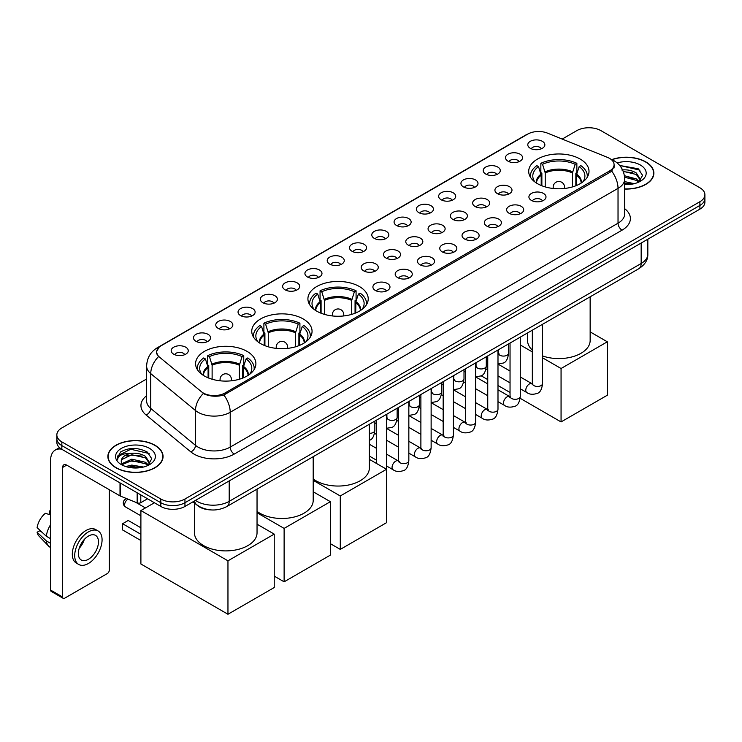 <?xml version="1.0" encoding="UTF-8"?>
<svg xmlns="http://www.w3.org/2000/svg" width="742" height="742" viewBox="0 0 742 742"><rect width="100%" height="100%" fill="white"/><g stroke="black" fill="none" stroke-linecap="round" stroke-linejoin="round"><path stroke-width="1.11" d="M359.388 286.533A30.153 17.409 0 0 0 326.526 282.767A30.153 17.409 0 0 0 307.911 298.85A30.153 17.409 0 0 0 316.751 311.158A30.153 17.409 0 0 0 349.612 314.933A30.153 17.409 0 0 0 368.227 298.85A30.153 17.409 0 0 0 359.388 286.533M303.228 318.958A30.153 17.409 0 0 0 270.366 315.183A30.153 17.409 0 0 0 251.751 331.275A30.153 17.409 0 0 0 260.581 343.583A30.153 17.409 0 0 0 293.442 347.358A30.153 17.409 0 0 0 312.057 331.275A30.153 17.409 0 0 0 303.228 318.958M247.067 351.383A30.153 17.409 0 0 0 214.206 347.608A30.153 17.409 0 0 0 195.591 363.701A30.153 17.409 0 0 0 204.421 376.008A30.153 17.409 0 0 0 237.282 379.783A30.153 17.409 0 0 0 255.897 363.701A30.153 17.409 0 0 0 247.067 351.383M580.179 159.066A30.153 17.409 0 0 0 547.318 155.291A30.153 17.409 0 0 0 528.703 171.374A30.153 17.409 0 0 0 537.533 183.691A30.153 17.409 0 0 0 570.394 187.466A30.153 17.409 0 0 0 589.009 171.374A30.153 17.409 0 0 0 580.179 159.066M508.001 161.162A8.533 4.925 180 0 1 506.313 159.762A8.533 4.925 180 0 1 509.133 153.64A8.533 4.925 180 0 1 520.068 154.188A8.533 4.925 180 0 1 521.765 159.762A8.533 4.925 180 0 1 508.001 161.162M519.029 161.673A5.12 2.959 0 0 0 517.656 160.226A5.12 2.959 0 0 0 512.611 159.484A5.12 2.959 0 0 0 509.04 161.673M485.713 174.027A8.533 4.925 180 0 1 484.025 172.636A8.533 4.925 180 0 1 486.845 166.505A8.533 4.925 180 0 1 497.78 167.061A8.533 4.925 180 0 1 499.477 172.636A8.533 4.925 180 0 1 485.713 174.027M496.741 174.537A5.12 2.959 0 0 0 495.368 173.099A5.12 2.959 0 0 0 490.323 172.348A5.12 2.959 0 0 0 486.752 174.537M463.425 186.891A8.533 4.925 180 0 1 461.737 185.5A8.533 4.925 180 0 1 464.557 179.379A8.533 4.925 180 0 1 475.492 179.926A8.533 4.925 180 0 1 477.189 185.5A8.533 4.925 180 0 1 463.425 186.891M474.453 187.401A5.12 2.959 0 0 0 473.081 185.964A5.12 2.959 0 0 0 468.035 185.212A5.12 2.959 0 0 0 464.464 187.401M441.138 199.765A8.533 4.925 180 0 1 439.45 198.364A8.533 4.925 180 0 1 442.269 192.243A8.533 4.925 180 0 1 453.204 192.79A8.533 4.925 180 0 1 454.902 198.364A8.533 4.925 180 0 1 441.138 199.765M452.166 200.275A5.12 2.959 0 0 0 450.793 198.828A5.12 2.959 0 0 0 445.747 198.086A5.12 2.959 0 0 0 442.176 200.275M418.85 212.629A8.533 4.925 180 0 1 417.162 211.238A8.533 4.925 180 0 1 419.981 205.107A8.533 4.925 180 0 1 430.917 205.664A8.533 4.925 180 0 1 432.614 211.238A8.533 4.925 180 0 1 418.85 212.629M429.878 213.139A5.12 2.959 0 0 0 428.505 211.702A5.12 2.959 0 0 0 423.459 210.951A5.12 2.959 0 0 0 419.889 213.139M396.562 225.494A8.533 4.925 180 0 1 394.874 224.103A8.533 4.925 180 0 1 397.693 217.981A8.533 4.925 180 0 1 408.629 218.528A8.533 4.925 180 0 1 410.326 224.103A8.533 4.925 180 0 1 396.562 225.494M407.59 226.004A5.12 2.959 0 0 0 406.217 224.566A5.12 2.959 0 0 0 401.172 223.815A5.12 2.959 0 0 0 397.601 226.004M374.274 238.368A8.533 4.925 180 0 1 372.586 236.967A8.533 4.925 180 0 1 375.406 230.845A8.533 4.925 180 0 1 386.35 231.393A8.533 4.925 180 0 1 388.038 236.967A8.533 4.925 180 0 1 374.274 238.368M385.302 238.878A5.12 2.959 0 0 0 383.929 237.44A5.12 2.959 0 0 0 378.884 236.689A5.12 2.959 0 0 0 375.313 238.878M351.986 251.232A8.533 4.925 180 0 1 350.298 249.841A8.533 4.925 180 0 1 353.118 243.719A8.533 4.925 180 0 1 364.062 244.266A8.533 4.925 180 0 1 365.75 249.841A8.533 4.925 180 0 1 351.986 251.232M363.014 251.742A5.12 2.959 0 0 0 361.642 250.304A5.12 2.959 0 0 0 356.596 249.553A5.12 2.959 0 0 0 353.025 251.742M329.698 264.096A8.533 4.925 180 0 1 328.01 262.705A8.533 4.925 180 0 1 330.83 256.584A8.533 4.925 180 0 1 341.774 257.131A8.533 4.925 180 0 1 343.463 262.705A8.533 4.925 180 0 1 329.698 264.096M340.726 264.606A5.12 2.959 0 0 0 339.354 263.169A5.12 2.959 0 0 0 334.308 262.418A5.12 2.959 0 0 0 330.737 264.606M307.411 276.97A8.533 4.925 180 0 1 305.723 275.57A8.533 4.925 180 0 1 308.551 269.448A8.533 4.925 180 0 1 319.487 269.995A8.533 4.925 180 0 1 321.175 275.57A8.533 4.925 180 0 1 307.411 276.97M318.439 277.48A5.12 2.959 0 0 0 317.066 276.043A5.12 2.959 0 0 0 312.02 275.291A5.12 2.959 0 0 0 308.449 277.48M285.123 289.834A8.533 4.925 180 0 1 283.435 288.443A8.533 4.925 180 0 1 286.264 282.322A8.533 4.925 180 0 1 297.199 282.869A8.533 4.925 180 0 1 298.887 288.443A8.533 4.925 180 0 1 285.123 289.834M296.16 290.345A5.12 2.959 0 0 0 294.778 288.907A5.12 2.959 0 0 0 289.732 288.156A5.12 2.959 0 0 0 286.162 290.345M262.835 302.699A8.533 4.925 180 0 1 261.147 301.308A8.533 4.925 180 0 1 263.976 295.186A8.533 4.925 180 0 1 274.911 295.733A8.533 4.925 180 0 1 276.599 301.308A8.533 4.925 180 0 1 262.835 302.699M273.872 303.218A5.12 2.959 0 0 0 272.49 301.771A5.12 2.959 0 0 0 267.445 301.02A5.12 2.959 0 0 0 263.874 303.218M240.547 315.573A8.533 4.925 180 0 1 238.859 314.181A8.533 4.925 180 0 1 241.688 308.051A8.533 4.925 180 0 1 252.623 308.598A8.533 4.925 180 0 1 254.311 314.181A8.533 4.925 180 0 1 240.547 315.573M251.584 316.083A5.12 2.959 0 0 0 250.202 314.645A5.12 2.959 0 0 0 245.166 313.894A5.12 2.959 0 0 0 241.586 316.083M218.259 328.437A8.533 4.925 180 0 1 216.571 327.046A8.533 4.925 180 0 1 219.4 320.924A8.533 4.925 180 0 1 230.335 321.471A8.533 4.925 180 0 1 232.023 327.046A8.533 4.925 180 0 1 218.259 328.437M229.297 328.947A5.12 2.959 0 0 0 227.915 327.51A5.12 2.959 0 0 0 222.878 326.758A5.12 2.959 0 0 0 219.298 328.947M195.971 341.301A8.533 4.925 180 0 1 194.283 339.91A8.533 4.925 180 0 1 197.112 333.789A8.533 4.925 180 0 1 208.048 334.336A8.533 4.925 180 0 1 209.736 339.91A8.533 4.925 180 0 1 195.971 341.301M207.009 341.821A5.12 2.959 0 0 0 205.627 340.374A5.12 2.959 0 0 0 200.59 339.632A5.12 2.959 0 0 0 197.02 341.821M173.684 354.175A8.533 4.925 180 0 1 171.996 352.784A8.533 4.925 180 0 1 174.824 346.653A8.533 4.925 180 0 1 185.76 347.21A8.533 4.925 180 0 1 187.448 352.784A8.533 4.925 180 0 1 173.684 354.175M184.721 354.685A5.12 2.959 0 0 0 183.339 353.248A5.12 2.959 0 0 0 178.303 352.496A5.12 2.959 0 0 0 174.732 354.685M530.289 148.289A8.533 4.925 180 0 1 528.601 146.897A8.533 4.925 180 0 1 531.42 140.776A8.533 4.925 180 0 1 542.356 141.323A8.533 4.925 180 0 1 544.053 146.897A8.533 4.925 180 0 1 530.289 148.289M541.317 148.799A5.12 2.959 0 0 0 539.944 147.361A5.12 2.959 0 0 0 534.899 146.61A5.12 2.959 0 0 0 531.328 148.799M497.418 193.653A8.533 4.925 180 0 1 495.73 192.261A8.533 4.925 180 0 1 498.559 186.14A8.533 4.925 180 0 1 509.494 186.687A8.533 4.925 180 0 1 511.182 192.261A8.533 4.925 180 0 1 497.418 193.653M508.456 194.163A5.12 2.959 0 0 0 507.074 192.725A5.12 2.959 0 0 0 502.028 191.974A5.12 2.959 0 0 0 498.457 194.163M475.13 206.517A8.533 4.925 180 0 1 473.442 205.126A8.533 4.925 180 0 1 476.271 199.004A8.533 4.925 180 0 1 487.206 199.552A8.533 4.925 180 0 1 488.895 205.126A8.533 4.925 180 0 1 475.13 206.517M486.168 207.027A5.12 2.959 0 0 0 484.786 205.59A5.12 2.959 0 0 0 479.74 204.838A5.12 2.959 0 0 0 476.169 207.027M452.843 219.391A8.533 4.925 180 0 1 451.155 217.99A8.533 4.925 180 0 1 453.983 211.869A8.533 4.925 180 0 1 464.919 212.416A8.533 4.925 180 0 1 466.607 217.99A8.533 4.925 180 0 1 452.843 219.391M463.88 219.901A5.12 2.959 0 0 0 462.498 218.463A5.12 2.959 0 0 0 457.462 217.712A5.12 2.959 0 0 0 453.881 219.901M430.555 232.255A8.533 4.925 180 0 1 428.867 230.864A8.533 4.925 180 0 1 431.696 224.743A8.533 4.925 180 0 1 442.631 225.29A8.533 4.925 180 0 1 444.319 230.864A8.533 4.925 180 0 1 430.555 232.255M441.592 232.765A5.12 2.959 0 0 0 440.21 231.328A5.12 2.959 0 0 0 435.174 230.576A5.12 2.959 0 0 0 431.594 232.765M408.267 245.12A8.533 4.925 180 0 1 406.579 243.728A8.533 4.925 180 0 1 409.408 237.607A8.533 4.925 180 0 1 420.343 238.154A8.533 4.925 180 0 1 422.031 243.728A8.533 4.925 180 0 1 408.267 245.12M419.304 245.639A5.12 2.959 0 0 0 417.922 244.192A5.12 2.959 0 0 0 412.886 243.441A5.12 2.959 0 0 0 409.315 245.639M385.979 257.993A8.533 4.925 180 0 1 384.291 256.602A8.533 4.925 180 0 1 387.12 250.471A8.533 4.925 180 0 1 398.055 251.019A8.533 4.925 180 0 1 399.743 256.602A8.533 4.925 180 0 1 385.979 257.993M397.016 258.504A5.12 2.959 0 0 0 395.634 257.066A5.12 2.959 0 0 0 390.598 256.315A5.12 2.959 0 0 0 387.027 258.504M363.691 270.858A8.533 4.925 180 0 1 362.003 269.467A8.533 4.925 180 0 1 364.832 263.345A8.533 4.925 180 0 1 375.767 263.892A8.533 4.925 180 0 1 377.455 269.467A8.533 4.925 180 0 1 363.691 270.858M374.729 271.368A5.12 2.959 0 0 0 373.347 269.93A5.12 2.959 0 0 0 368.31 269.179A5.12 2.959 0 0 0 364.739 271.368M531.42 200.414A8.533 4.925 180 0 1 529.723 199.023A8.533 4.925 180 0 1 532.552 192.892A8.533 4.925 180 0 1 543.487 193.439A8.533 4.925 180 0 1 545.175 199.023A8.533 4.925 180 0 1 531.42 200.414M542.448 200.924A5.12 2.959 0 0 0 541.076 199.487A5.12 2.959 0 0 0 536.03 198.735A5.12 2.959 0 0 0 532.459 200.924M509.133 213.279A8.533 4.925 180 0 1 507.435 211.887A8.533 4.925 180 0 1 510.264 205.766A8.533 4.925 180 0 1 521.199 206.313A8.533 4.925 180 0 1 522.887 211.887A8.533 4.925 180 0 1 509.133 213.279M520.161 213.789A5.12 2.959 0 0 0 518.788 212.351A5.12 2.959 0 0 0 513.742 211.6A5.12 2.959 0 0 0 510.171 213.789M486.845 226.143A8.533 4.925 180 0 1 485.147 224.752A8.533 4.925 180 0 1 487.976 218.63A8.533 4.925 180 0 1 498.912 219.178A8.533 4.925 180 0 1 500.6 224.752A8.533 4.925 180 0 1 486.845 226.143M497.873 226.662A5.12 2.959 0 0 0 496.5 225.216A5.12 2.959 0 0 0 491.454 224.474A5.12 2.959 0 0 0 487.884 226.662M464.557 239.017A8.533 4.925 180 0 1 462.86 237.625A8.533 4.925 180 0 1 465.688 231.495A8.533 4.925 180 0 1 476.624 232.051A8.533 4.925 180 0 1 478.312 237.625A8.533 4.925 180 0 1 464.557 239.017M475.585 239.527A5.12 2.959 0 0 0 474.212 238.089A5.12 2.959 0 0 0 469.167 237.338A5.12 2.959 0 0 0 465.596 239.527M442.269 251.881A8.533 4.925 180 0 1 440.572 250.49A8.533 4.925 180 0 1 443.401 244.368A8.533 4.925 180 0 1 454.336 244.916A8.533 4.925 180 0 1 456.024 250.49A8.533 4.925 180 0 1 442.269 251.881M453.297 252.391A5.12 2.959 0 0 0 451.924 250.954A5.12 2.959 0 0 0 446.879 250.202A5.12 2.959 0 0 0 443.308 252.391M419.981 264.746A8.533 4.925 180 0 1 418.284 263.354A8.533 4.925 180 0 1 421.113 257.233A8.533 4.925 180 0 1 432.048 257.78A8.533 4.925 180 0 1 433.736 263.354A8.533 4.925 180 0 1 419.981 264.746M431.009 265.265A5.12 2.959 0 0 0 429.637 263.818A5.12 2.959 0 0 0 424.591 263.076A5.12 2.959 0 0 0 421.02 265.265M397.693 277.619A8.533 4.925 180 0 1 395.996 276.228A8.533 4.925 180 0 1 398.825 270.097A8.533 4.925 180 0 1 409.76 270.654A8.533 4.925 180 0 1 411.458 276.228A8.533 4.925 180 0 1 397.693 277.619M408.721 278.129A5.12 2.959 0 0 0 407.349 276.692A5.12 2.959 0 0 0 402.303 275.941A5.12 2.959 0 0 0 398.732 278.129M375.406 290.484A8.533 4.925 180 0 1 373.708 289.092A8.533 4.925 180 0 1 376.537 282.971A8.533 4.925 180 0 1 387.472 283.518A8.533 4.925 180 0 1 389.17 289.092A8.533 4.925 180 0 1 375.406 290.484M386.434 290.994A5.12 2.959 0 0 0 385.061 289.556A5.12 2.959 0 0 0 380.015 288.805A5.12 2.959 0 0 0 376.444 290.994M607.531 157.397A15.359 8.867 180 0 1 609.581 158.398A15.359 8.867 180 0 1 614.079 164.668A15.359 8.867 180 0 1 609.581 170.938L224.984 392.982A15.359 8.867 180 0 1 201.536 391.804L159.456 357.106A15.359 8.867 180 0 1 156.673 352.014A15.359 8.867 180 0 1 161.172 345.744L527.757 134.098A15.359 8.867 180 0 1 547.429 133.106L607.531 157.397M210.524 509.893A17.066 9.85 180 0 1 197.734 505.71L192.994 501.805M624.699 189.052A27.593 15.934 0 0 0 653.869 173.146A27.593 15.934 0 0 0 645.79 161.877A27.593 15.934 0 0 0 611.798 159.586M154.985 445.246A27.593 15.934 0 0 0 124.906 441.796A27.593 15.934 0 0 0 107.878 456.515A27.593 15.934 0 0 0 115.956 467.775A27.593 15.934 0 0 0 146.026 471.226A27.593 15.934 0 0 0 163.064 456.515A27.593 15.934 0 0 0 154.985 445.246M614.682 165.318L611.677 171.096L610.184 172.181L223.852 395.004C217.434 396.84 211.118 396.618 204.913 394.308L203.252 393.51A19.913 13.319 129.5 0 0 195.48 410.512L150.747 373.625A22.761 13.143 180 0 1 146.628 366.084L146.628 400.93A22.761 13.143 0 0 0 150.747 408.462L195.48 445.348A22.761 13.143 0 0 0 198.031 447.101A22.761 13.143 0 0 0 230.215 447.101L618.03 223.194A22.761 13.143 0 0 0 624.699 213.909L624.699 179.063A22.761 13.143 180 0 1 618.03 188.357A19.913 11.501 -120 0 0 611.677 171.096M146.628 378.995L61.846 427.939A17.066 9.85 0 0 0 56.846 434.914L56.846 442.343A17.066 9.85 0 0 0 61.846 449.309L160.81 506.452L160.81 502.733A17.066 9.85 0 0 0 184.953 502.733L699.901 205.432A17.066 9.85 0 0 0 704.9 198.457A17.066 9.85 0 0 1 699.901 205.432L184.953 502.733A17.066 9.85 0 0 1 160.81 502.733L61.846 445.599L160.81 502.733L160.81 499.014A17.066 9.85 0 0 0 184.953 499.014L699.901 201.713A17.066 9.85 0 0 0 704.9 194.747A17.066 9.85 0 0 0 699.901 187.782L600.937 130.638A17.066 9.85 0 0 0 576.794 130.638L562.195 139.069M56.846 438.624A17.066 9.85 0 0 0 61.846 445.599A17.066 9.85 0 0 1 56.846 438.624M624.699 208.697A28.446 16.426 180 0 1 622.056 230.168L234.231 454.076A28.446 16.426 180 0 1 194.005 454.076A28.446 16.426 180 0 1 190.815 451.878L146.081 414.991A5.686 3.803 -50.5 0 0 150.747 408.462L150.747 373.625A19.913 13.319 129.5 0 1 158.463 356.679L156.284 352.005L159.094 347.228M56.846 434.914A17.066 9.85 0 0 0 61.846 441.88L160.81 499.014M160.81 506.452A17.066 9.85 0 0 0 184.953 506.452L699.901 209.142A17.066 9.85 0 0 0 704.9 202.176L704.9 194.747M624.699 188.885A27.306 15.768 0 0 0 653.591 173.146A27.306 15.768 0 0 0 645.586 161.997A27.306 15.768 0 0 0 612.039 159.688M624.699 181.614L634.289 183.673M624.699 183.089L631.841 184.183M624.43 175.715L636.339 178.915L639.261 181.707M624.616 177.19L636.339 180.389L638.5 182.226M621.805 169.992C627.259 169.426 632.11 170.428 636.339 173.016L640.504 179.573L640.402 180.649M623.215 171.337L636.339 174.491L640.457 180.306M624.699 184.6A19.913 11.501 0 0 0 640.365 181.271A19.913 11.501 0 0 0 640.355 165.012A19.913 11.501 0 0 0 617.14 162.934M638.741 182.115L642.563 175.381L638.194 168.759L619.681 165.466M620.173 166.069L621.583 165.883L639.956 170.159M623.336 171.652L632.843 172.738M624.643 177.524L632.843 178.636M624.699 183.422L631.627 184.22M116.16 467.664A27.306 15.768 0 0 0 145.924 471.077A27.306 15.768 0 0 0 162.776 456.515A27.306 15.768 0 0 0 154.781 445.367A27.306 15.768 0 0 0 125.018 441.944A27.306 15.768 0 0 0 108.156 456.515A27.306 15.768 0 0 0 116.16 467.664M125.76 466.551L131.788 465.076L143.475 467.033M128.116 467.191L131.788 466.551L141.026 467.553M121.92 463.657L131.788 459.177L145.525 462.285L148.456 465.076M122.411 464.464L131.788 460.652L145.525 463.759L147.686 465.586M147.927 465.484L151.758 458.751L147.389 452.128C138.031 447.296 129.108 447.24 120.612 451.961L117.329 457.962L117.644 459.892C117.83 455.569 122.282 453.39 130.991 453.362A14.228 8.208 0 0 0 121.243 461.153A14.228 8.208 0 0 0 121.938 463.685L123.636 465.753M130.991 453.362C136.454 452.787 141.295 453.798 145.525 456.386L149.689 462.934L149.596 464.019M121.252 461.32L121.734 459.576L131.788 454.753L145.525 457.86L149.643 463.676M149.55 448.381A19.913 11.501 0 0 0 121.391 448.381A19.913 11.501 0 0 0 121.391 464.64A19.913 11.501 0 0 0 149.55 464.64A19.913 11.501 0 0 0 149.55 448.381M117.338 458.102L117.95 455.671L130.778 449.253L149.142 453.529M126.372 455.968L130.778 455.152L142.037 456.098M126.372 461.867L130.778 461.051L142.037 462.006M128.496 467.284L140.813 467.59M541.196 185.491L541.196 175.242L538.525 166.607A26.053 15.044 0 0 0 534.249 180.983A26.053 15.044 0 0 0 534.908 181.966M541.864 185.76L541.864 173.183L540.853 172.598L540.853 163.305A28.446 16.426 0 0 1 576.859 163.305L575.161 164.288A26.053 15.044 0 0 0 542.55 164.288L545.222 172.923L545.222 186.91M572.481 186.91L572.481 172.923L575.161 164.288M542.569 355.947A31.294 18.068 0 0 0 574.178 356.271A31.294 18.068 0 0 0 590.15 340.522L590.15 296.8M576.859 163.305L576.859 172.598L575.848 173.183L575.848 185.76M538.525 166.607L536.828 165.633A28.446 16.426 0 0 0 530.409 176.021A28.446 16.426 0 0 0 530.493 177.292M542.55 164.288L540.853 163.305M527.562 332.935L527.562 340.522A31.294 18.068 0 0 0 532.329 350.103M587.219 177.292A28.446 16.426 0 0 0 587.302 176.021A28.446 16.426 0 0 0 580.875 165.633L579.177 166.607L576.692 174.157L576.506 185.491M582.795 181.966A26.053 15.044 0 0 0 583.453 180.983A26.053 15.044 0 0 0 579.177 166.607M561.063 421.929L561.063 368.505L607.327 341.793L607.327 395.217L561.063 421.929L520.161 398.306M510.042 392.472L497.993 385.515M487.754 379.607L481.131 375.777M561.063 368.505L542.569 357.829M532.329 351.912L520.281 344.965M590.15 331.878L607.327 341.793M320.414 312.957L320.414 302.717L317.743 294.082A26.053 15.044 0 0 0 313.467 308.449A26.053 15.044 0 0 0 314.126 309.433M321.082 313.226L321.082 300.649L320.062 300.065L320.062 290.781A28.446 16.426 0 0 1 356.077 290.781L354.37 291.754A26.053 15.044 0 0 0 321.768 291.754L324.44 300.389L324.44 314.376M351.699 314.376L351.699 300.389L354.37 291.754M313.198 478.952A31.294 18.068 0 0 0 315.944 480.76A31.294 18.068 0 0 0 350.048 484.674A31.294 18.068 0 0 0 369.358 467.989L369.358 424.266M356.077 290.781L356.077 300.065L355.056 300.649L355.056 313.226M317.743 294.082L316.046 293.099A28.446 16.426 0 0 0 309.618 303.497A28.446 16.426 0 0 0 309.711 304.758M321.768 291.754L320.062 290.781M366.427 304.758A28.446 16.426 0 0 0 366.52 303.497A28.446 16.426 0 0 0 360.093 293.099L358.395 294.082L355.91 301.623L355.724 312.957M362.013 309.433A26.053 15.044 0 0 0 362.671 308.449A26.053 15.044 0 0 0 358.395 294.082M340.281 549.395L340.281 495.971L386.545 469.269L386.545 522.683L340.281 549.395L330.385 543.682M340.281 495.971L313.198 480.343M369.358 459.344L386.545 469.269M264.254 345.382L264.254 335.134L261.583 326.508A26.053 15.044 0 0 0 257.307 340.875A26.053 15.044 0 0 0 257.966 341.858M264.913 345.651L264.913 333.075L263.902 332.49L263.902 323.197A28.446 16.426 0 0 1 299.907 323.197L298.21 324.18A26.053 15.044 0 0 0 265.608 324.18L268.279 332.815L268.279 346.802M295.539 346.802L295.539 332.815L298.21 324.18M257.038 511.377A31.294 18.068 0 0 0 259.783 513.186A31.294 18.068 0 0 0 293.878 517.1A31.294 18.068 0 0 0 313.198 500.414L313.198 456.692M299.907 323.197L299.907 332.49L298.896 333.075L298.896 345.651M261.583 326.508L259.885 325.525A28.446 16.426 0 0 0 253.458 335.913A28.446 16.426 0 0 0 253.541 337.183M265.608 324.18L263.902 323.197M310.267 337.183A28.446 16.426 0 0 0 310.351 335.913A28.446 16.426 0 0 0 303.932 325.525L302.235 326.508L299.749 334.048L299.564 345.382M305.852 341.858A26.053 15.044 0 0 0 306.511 340.875A26.053 15.044 0 0 0 302.235 326.508M284.121 581.821L284.121 528.397L330.385 501.685L330.385 555.109L284.121 581.821L274.225 576.107M284.121 528.397L257.038 512.768M313.198 491.77L330.385 501.685M208.094 377.808L208.094 367.559L205.423 358.933A26.053 15.044 0 0 0 201.147 373.3A26.053 15.044 0 0 0 201.805 374.283M208.752 378.077L208.752 365.5L207.741 364.916L207.741 355.622A28.446 16.426 0 0 1 243.747 355.622L242.05 356.605A26.053 15.044 0 0 0 209.439 356.605L212.119 365.24L212.119 379.227M239.378 379.227L239.378 365.24L242.05 356.605M194.45 503.011L194.45 532.839A31.294 18.068 0 0 0 203.623 545.611A31.294 18.068 0 0 0 237.718 549.525A31.294 18.068 0 0 0 257.038 532.839L257.038 489.117M243.747 355.622L243.747 364.916L242.736 365.5L242.736 378.077M205.423 358.933L203.716 357.95A28.446 16.426 0 0 0 197.298 368.338A28.446 16.426 0 0 0 197.381 369.609M209.439 356.605L207.741 355.622M254.107 369.609A28.446 16.426 0 0 0 254.191 368.338A28.446 16.426 0 0 0 247.772 357.95L246.075 358.933L243.589 366.474L243.395 377.808M249.683 374.283A26.053 15.044 0 0 0 250.351 373.3A26.053 15.044 0 0 0 246.075 358.933M140.897 540.528L122.597 529.955L122.597 523.731L140.897 534.296M227.961 614.246L227.961 560.822L274.225 534.11L274.225 587.534L227.961 614.246L140.897 563.985L140.897 510.561L154.419 502.761M227.961 560.822L140.897 510.561M257.038 524.195L274.225 534.11M122.597 523.731L128.227 520.476L140.897 527.794M140.794 494.895L140.794 502.677L147.537 498.782M61.651 449.198A22.761 13.143 -120 0 0 55.298 450.042A22.761 13.143 -120 0 0 50.586 460.457L50.586 590.066L62.653 597.032L62.653 467.432A5.686 3.283 60 0 1 63.831 464.826A5.686 3.283 60 0 1 66.678 465.104L120.009 495.897L120.009 482.884M62.653 597.032A2.847 1.642 120 0 0 63.237 598.34L51.17 591.374A2.847 1.642 -60 0 1 50.586 590.066M63.237 598.34A2.847 1.642 120 0 0 64.665 598.2L107.312 573.575A2.847 1.642 120 0 0 109.315 570.088L109.315 489.729M140.794 502.677A2.847 1.642 180 0 1 137.159 502.863L120.39 496.083A2.847 1.642 180 0 1 120.009 495.897M88.4 559.31A14.228 8.208 120 0 0 97.694 546.78A14.228 8.208 120 0 0 95.514 535.381A14.228 8.208 120 0 0 88.4 536.086A14.228 8.208 120 0 0 79.106 548.626A14.228 8.208 120 0 0 81.286 560.015A14.228 8.208 120 0 0 88.4 559.31M79.209 548.292A14.228 8.208 120 0 0 84.31 539.443M50.586 511.359L49.38 510.997L49.38 513.854L50.586 514.549M98.074 530.947L95.662 529.556A19.348 11.167 120 0 0 85.989 530.511A19.348 11.167 120 0 0 73.347 547.559A19.348 11.167 120 0 0 76.315 563.057L78.726 564.458A19.348 11.167 120 0 0 88.4 563.493A19.348 11.167 120 0 0 101.033 546.446A19.348 11.167 120 0 0 98.074 530.947A19.348 11.167 120 0 0 88.4 531.903A19.348 11.167 120 0 0 75.758 548.95A19.348 11.167 120 0 0 78.726 564.458M50.586 524.659A18.773 10.842 120 0 0 46.31 536.234L37.1 527.618A14.794 8.542 120 0 1 45.355 513.316L50.586 514.902M50.586 538.701L46.31 536.234M42.081 532.274L39.576 530.827L37.1 532.255L46.31 540.881L50.586 543.348M46.31 540.881A18.773 10.842 120 0 0 48.629 546.121A18.773 10.842 120 0 0 50.048 547.234L50.586 547.55M50.586 510.663A14.794 8.542 120 0 0 49.38 510.997M37.1 532.255A14.794 8.542 120 0 0 38.853 535.937L48.629 546.121M224.984 392.982L224.984 394.549M609.581 170.938L609.581 172.534M234.231 454.076A5.686 3.283 60 0 1 230.215 447.101L230.215 412.264A22.761 13.143 180 0 1 198.031 412.264A22.761 13.143 180 0 1 195.48 410.512L195.48 445.348A5.686 3.803 -50.5 0 1 190.815 451.878M624.699 179.063C624.31 170.883 620.72 164.752 613.912 160.662L611.037 159.261A19.913 9.321 112 0 0 610.768 159.159M223.852 395.004A19.913 11.501 60 0 1 230.215 412.264L618.03 188.357L618.03 223.194A5.686 3.283 60 0 0 622.056 230.168M159.484 346.904A19.913 11.501 -120 0 0 157.415 347.683C150.607 351.773 147.009 357.904 146.628 366.084M157.415 347.683L526.087 134.831A19.913 11.501 60 0 1 527.59 134.191M146.081 414.991A28.446 16.426 180 0 1 146.628 395.718M184.953 499.014L184.953 506.452M699.901 201.713L699.901 209.142M61.846 441.88L61.846 449.309M195.489 500.368A22.761 13.143 0 0 0 197.02 501.342A22.761 13.143 0 0 0 229.204 501.342L641.162 263.493A22.761 13.143 0 0 0 647.831 254.209C647.998 259.858 644.993 264.69 638.806 268.706L226.848 506.545A11.38 6.567 60 0 0 229.204 501.342L229.204 480.899M641.162 243.061L641.162 263.493A11.38 6.567 60 0 1 638.806 268.706M194.571 500.896A11.38 7.615 129.5 0 0 196.556 504.597L193.096 501.75M541.196 175.242A22.306 12.874 0 0 0 536.549 183.098M572.481 172.923A22.306 12.874 0 0 0 545.222 172.923M541.011 174.157A22.566 13.031 0 0 0 536.327 182.949M572.676 171.829A22.566 13.031 0 0 0 545.036 171.829M581.376 182.949A22.566 13.031 0 0 0 576.692 174.157M581.153 183.098A22.306 12.874 0 0 0 576.506 175.242M553.671 188.533A5.686 3.283 180 0 1 553.161 187.169L553.161 188.477M564.541 188.477L564.541 187.169A5.686 3.283 180 0 1 564.031 188.533M320.414 302.717A22.306 12.874 0 0 0 315.767 310.564M351.699 300.389A22.306 12.874 0 0 0 324.44 300.389M320.229 301.623A22.566 13.031 0 0 0 315.545 310.425M351.893 299.295A22.566 13.031 0 0 0 324.245 299.295M360.593 310.425A22.566 13.031 0 0 0 355.91 301.623M360.371 310.564A22.306 12.874 0 0 0 355.724 302.717M332.889 315.999A5.686 3.283 180 0 1 332.379 314.645L332.379 315.944M343.759 315.944L343.759 314.645A5.686 3.283 180 0 1 343.249 315.999M264.254 335.134A22.306 12.874 0 0 0 259.607 342.99M295.539 332.815A22.306 12.874 0 0 0 268.279 332.815M264.069 334.048A22.566 13.031 0 0 0 259.385 342.85M295.724 331.72A22.566 13.031 0 0 0 268.085 331.72M304.433 342.85A22.566 13.031 0 0 0 299.749 334.048M304.211 342.99A22.306 12.874 0 0 0 299.564 335.134M276.729 348.425A5.686 3.283 180 0 1 276.219 347.07L276.219 348.369M287.599 348.369L287.599 347.07A5.686 3.283 180 0 1 287.089 348.425M208.094 367.559A22.306 12.874 0 0 0 203.447 375.415M239.378 365.24A22.306 12.874 0 0 0 212.119 365.24M207.899 366.474A22.566 13.031 0 0 0 203.225 375.267M239.564 364.146A22.566 13.031 0 0 0 211.924 364.146M248.273 375.267A22.566 13.031 0 0 0 243.589 366.474M248.051 375.415A22.306 12.874 0 0 0 243.395 367.559M128.051 499.181A4.554 2.625 120 0 0 127.828 499.301A4.554 2.625 120 0 0 124.61 504.875A4.554 2.625 120 0 0 125.546 506.953L140.897 515.82M220.56 380.85A5.686 3.283 180 0 1 220.059 379.487L220.059 380.794M231.439 380.794L231.439 379.487A5.686 3.283 180 0 1 230.929 380.85M542.569 324.273L542.569 383.484A5.12 2.959 180 0 1 540.835 385.71A5.12 2.959 180 0 1 533.832 385.58A5.12 2.959 180 0 1 532.329 383.484L532.162 384.597L532.626 384.217M542.569 383.484C541.873 389.439 540.028 392.759 537.05 393.455C532.821 394.763 529.417 394.466 526.848 392.564A5.12 2.959 -60 0 1 526.059 388.465A5.12 2.959 -60 0 1 529.408 383.957A5.12 2.959 -60 0 1 529.63 383.827A5.12 2.959 -60 0 1 531.968 383.697L533.006 384.106M520.281 337.137L520.281 396.358A5.12 2.959 180 0 1 518.547 398.575A5.12 2.959 180 0 1 511.544 398.445A5.12 2.959 180 0 1 510.042 396.358L509.875 397.462L510.338 397.081M520.281 396.358C519.586 402.303 517.74 405.624 514.763 406.319C510.533 407.627 507.129 407.33 504.56 405.438A5.12 2.959 -60 0 1 503.772 401.329A5.12 2.959 -60 0 1 507.12 396.822A5.12 2.959 -60 0 1 507.342 396.701A5.12 2.959 -60 0 1 509.68 396.571L510.719 396.979M497.993 350.001L497.993 409.222A5.12 2.959 180 0 1 496.259 411.439A5.12 2.959 180 0 1 489.256 411.318A5.12 2.959 180 0 1 487.754 409.222L487.587 410.326L488.051 409.955M497.993 409.222C497.298 415.168 495.452 418.488 492.475 419.184C488.245 420.491 484.841 420.204 482.272 418.303A5.12 2.959 -60 0 1 481.484 414.203A5.12 2.959 -60 0 1 484.832 409.686A5.12 2.959 -60 0 1 485.055 409.565A5.12 2.959 -60 0 1 487.392 409.436L488.431 409.844M475.705 362.875L475.705 422.087A5.12 2.959 180 0 1 473.971 424.313A5.12 2.959 180 0 1 466.968 424.183A5.12 2.959 180 0 1 465.466 422.087L465.299 423.2L465.763 422.819M475.705 422.087C475.01 428.041 473.164 431.362 470.187 432.057C465.957 433.365 462.554 433.068 459.984 431.167A5.12 2.959 -60 0 1 459.196 427.067A5.12 2.959 -60 0 1 462.544 422.56A5.12 2.959 -60 0 1 462.767 422.43A5.12 2.959 -60 0 1 465.104 422.3L466.143 422.708M453.418 375.74L453.418 434.96A5.12 2.959 180 0 1 451.683 437.177A5.12 2.959 180 0 1 444.681 437.047A5.12 2.959 180 0 1 443.178 434.96L443.011 436.064L443.475 435.684M453.418 434.96C452.722 440.906 450.876 444.226 447.899 444.922C443.67 446.23 440.266 445.933 437.697 444.041A5.12 2.959 -60 0 1 436.908 439.932A5.12 2.959 -60 0 1 440.256 435.424A5.12 2.959 -60 0 1 440.479 435.304A5.12 2.959 -60 0 1 442.816 435.174L443.855 435.582M431.13 388.604L431.13 447.825A5.12 2.959 180 0 1 429.395 450.042A5.12 2.959 180 0 1 422.393 449.921A5.12 2.959 180 0 1 420.89 447.825L420.723 448.929L421.187 448.558M431.13 447.825C430.434 453.77 428.588 457.091 425.611 457.786C421.382 459.103 417.978 458.806 415.409 456.905A5.12 2.959 -60 0 1 414.62 452.805A5.12 2.959 -60 0 1 417.969 448.289A5.12 2.959 -60 0 1 418.191 448.168A5.12 2.959 -60 0 1 420.528 448.038L421.567 448.446M408.842 401.478L408.842 460.699A5.12 2.959 180 0 1 407.108 462.915A5.12 2.959 180 0 1 400.105 462.785A5.12 2.959 180 0 1 398.602 460.699L398.445 461.802L398.899 461.422M408.842 460.699C408.146 466.644 406.301 469.964 403.323 470.66C399.094 471.968 395.69 471.671 393.121 469.769A5.12 2.959 -60 0 1 392.332 465.67A5.12 2.959 -60 0 1 395.681 461.162A5.12 2.959 -60 0 1 395.903 461.032A5.12 2.959 -60 0 1 398.241 460.903L399.279 461.32M386.554 414.342L386.554 473.563A5.12 2.959 180 0 1 386.545 473.758M508.576 343.898L508.576 353.127A5.12 2.959 180 0 1 506.842 355.344A5.12 2.959 180 0 1 499.839 355.223A5.12 2.959 180 0 1 498.336 353.127L498.336 349.807M486.288 356.763L486.288 366.001A5.12 2.959 180 0 1 484.554 368.217A5.12 2.959 180 0 1 477.551 368.088A5.12 2.959 180 0 1 476.049 366.001L476.049 362.671M464 369.627L464 378.865A5.12 2.959 180 0 1 462.266 381.082A5.12 2.959 180 0 1 455.263 380.952A5.12 2.959 180 0 1 453.761 378.865L453.761 375.545M441.713 382.501L441.713 391.73A5.12 2.959 180 0 1 439.978 393.946A5.12 2.959 180 0 1 432.976 393.826A5.12 2.959 180 0 1 431.473 391.73L431.473 388.409M419.425 395.365L419.425 404.603A5.12 2.959 180 0 1 417.69 406.82A5.12 2.959 180 0 1 410.688 406.69A5.12 2.959 180 0 1 409.185 404.603L409.185 401.274M397.137 408.23L397.137 417.468A5.12 2.959 180 0 1 395.403 419.684A5.12 2.959 180 0 1 388.4 419.555A5.12 2.959 180 0 1 386.897 417.468L386.897 414.147M374.849 421.104L374.849 430.332A5.12 2.959 180 0 1 373.115 432.558A5.12 2.959 180 0 1 369.358 433.282M62.653 467.432L66.678 465.104M120.39 483.107L120.39 496.083M137.159 502.863L137.159 492.79M156.673 352.014L156.673 353.999M614.079 164.668L614.079 167.933M526.087 134.831L529.732 133.133M226.848 506.545C217.694 511.145 208.539 511.145 199.375 506.545L196.556 504.597M647.831 254.209L647.831 239.212M653.591 175.427L653.591 173.146M162.776 458.797L162.776 456.515M108.156 458.797L108.156 456.515M530.409 177.153L530.409 176.021M587.302 177.153L587.302 176.021M564.541 187.169A5.686 5.686 0 0 0 556.008 182.244A5.686 5.686 0 0 0 553.161 187.169M309.618 304.619L309.618 303.497M366.52 304.619L366.52 303.497M343.759 314.645A5.686 5.686 0 0 0 335.226 309.711A5.686 5.686 0 0 0 332.379 314.645M253.458 337.044L253.458 335.913M310.351 337.044L310.351 335.913M287.599 347.07A5.686 5.686 0 0 0 279.066 342.136A5.686 5.686 0 0 0 276.219 347.07M197.298 369.47L197.298 368.338M254.191 369.47L254.191 368.338M126.659 498.615A4.554 4.554 0 0 0 125.546 506.953M145.451 507.936L135.508 502.195M231.439 379.487A5.686 5.686 0 0 0 222.897 374.562A5.686 5.686 0 0 0 220.059 379.487M526.848 392.564L520.281 388.78M510.042 382.872L497.993 375.916M487.754 369.998L485.982 368.978M532.329 330.181L532.329 383.484M531.968 383.697L520.281 376.955M510.042 371.046L497.993 364.09M504.56 405.438L497.993 401.645M487.754 395.736L475.705 388.78M465.466 382.872L463.694 381.842M510.042 343.045L510.042 396.358M509.68 396.571L497.993 389.819M487.754 383.911L475.705 376.955M482.272 418.303L475.705 414.518M465.466 408.601L453.418 401.645M443.178 395.736L441.407 394.716M487.754 355.919L487.754 409.222M487.392 409.436L475.705 402.693M465.466 396.775L453.418 389.819M459.984 431.167L453.418 427.383M443.178 421.475L431.13 414.518M420.89 408.601L419.119 407.581M465.466 368.783L465.466 422.087M465.104 422.3L453.418 415.557M443.178 409.649L431.13 402.693M437.697 444.041L431.13 440.247M420.89 434.339L408.842 427.383M398.602 421.475L396.831 420.445M443.178 381.648L443.178 434.96M442.816 435.174L431.13 428.422M420.89 422.513L408.842 415.557M415.409 456.905L408.842 453.121M398.602 447.203L386.554 440.247M376.315 434.339L374.543 433.319M420.89 394.521L420.89 447.825M420.528 448.038L408.842 441.295M398.602 435.378L386.554 428.422M393.121 469.769L386.554 465.985M376.315 460.077L369.358 456.061M398.602 407.386L398.602 460.699M398.241 460.903L386.554 454.16M376.315 448.251L369.358 444.235M376.315 420.25L376.315 463.36M386.545 474.157L386.554 473.563M499.014 353.748L497.975 353.34M497.993 363.942L503.048 363.098C506.035 362.402 507.871 359.072 508.576 353.127M487.754 359.267L486.288 358.423M498.633 353.86L498.17 354.24L498.336 353.127M476.726 366.622L475.687 366.205M475.705 376.806L480.76 375.962C483.747 375.267 485.583 371.946 486.288 366.001M465.466 372.141L464 371.288M476.345 366.724L475.882 367.105L476.049 366.001M454.438 379.487L453.399 379.079M453.418 389.68L458.473 388.827C461.459 388.131 463.296 384.81 464 378.865M443.178 385.005L441.713 384.161M454.058 379.589L453.594 379.969L453.761 378.865M432.15 392.351L431.111 391.943M431.13 402.544L436.194 401.7C439.171 401.005 441.008 397.675 441.713 391.73M420.89 397.87L419.425 397.026M431.77 392.462L431.306 392.843L431.473 391.73M409.862 405.225L408.823 404.807M408.842 415.418L413.906 414.565C416.883 413.869 418.72 410.549 419.425 404.603M398.602 410.743L397.137 409.89M409.482 405.327L409.018 405.707L409.185 404.603M387.574 418.089L386.536 417.681M386.554 428.282L391.618 427.429C394.596 426.733 396.432 423.413 397.137 417.468M376.315 423.608L374.849 422.764M387.194 418.191L386.73 418.571L386.897 417.468M369.33 440.303C372.308 439.607 374.153 436.287 374.849 430.332M55.298 450.042L59.499 447.621"/></g></svg>

